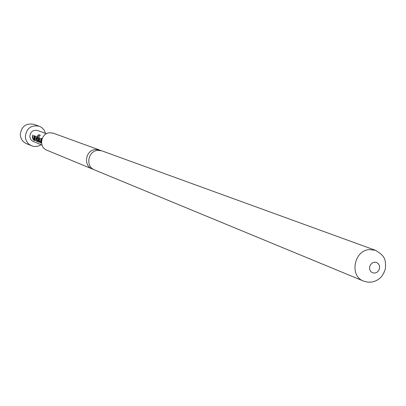 <?xml version="1.0" encoding="UTF-8"?>
<svg xmlns="http://www.w3.org/2000/svg" width="406" height="406" viewBox="0 0 406 406"><rect width="100%" height="100%" fill="white"/><g stroke="black" fill="none" stroke-linecap="round" stroke-linejoin="round"><path stroke-width="0.61" d="M101.987 150.895L98.12 150.347C87.985 150.504 85.103 166.572 94.598 169.936L363.588 281.104C349.119 276.044 354.062 250.116 369.627 249.563L375.535 250.324L101.987 150.895M45.573 133.437L44.147 130.128L41.681 127.535L39.824 126.464L33.931 124.322C25.893 122.957 21.351 126.418 20.3 134.706C20.655 138.908 22.7 141.882 26.436 143.633L32.226 146.028L34.322 146.49L37.89 146.241L41.179 144.764M39.159 126.2C31.018 124.82 26.415 128.326 25.345 136.731C25.71 140.989 27.781 144.003 31.556 145.779M93.466 169.378L92.279 168.977C82.829 165.633 85.696 149.647 95.78 149.494L99.627 150.037L100.774 150.545M92.279 168.977L46.873 150.21C38.326 147.18 40.869 132.863 49.979 132.757L53.455 133.254L99.627 150.037M46.426 133.752L37.687 130.509C33.048 129.681 30.42 131.661 29.805 136.452L30.592 139.177L32.155 140.923L42.021 145.104M32.409 137.482L32.784 135.091L33.119 135.203L32.83 138.441L33.947 138.974L34.236 135.645L34.571 135.777L34.19 138.187L34.459 140.405L33.297 139.938L32.409 137.482M34.566 138.334L34.611 137.294L35.261 136.046L36.438 136.502L36.373 139.05L36.946 141.389L36.611 141.258L36.058 138.065L34.957 137.532L35.484 140.816L35.149 140.684L34.566 138.334M36.753 139.197L37.687 135.655L38.88 134.675L40.311 135.223L39.382 136.416L38.032 135.893L37.129 139.349L37.225 140.187L38.367 140.735L38.296 138.953L37.316 138.461L37.672 136.979L38.646 137.36L38.854 142.161L37.651 141.674L36.753 139.197M38.966 140.075L39.352 137.639L39.697 137.771L39.402 141.055L40.554 141.603L40.854 138.223L41.199 138.355L40.813 140.801L41.087 143.079L39.874 142.577L38.966 140.075M41.493 142.587L41.204 140.958L41.59 138.512L41.935 138.659L41.544 140.831M41.488 141.476L41.808 138.603M41.072 138.309L40.554 141.603M41.153 142.907L40.087 142.47L39.103 141.121M39.331 141.065L39.57 137.72M38.92 142.004L37.859 141.567L37.113 140.182L37.885 135.782L38.88 134.675M39.037 134.843L40.235 135.299M38.367 140.735L38.529 138.969L37.55 138.482L37.885 137.066M35.378 140.583L34.611 137.294M34.84 137.319L35.474 136.127M36.844 141.161L36.286 138.086L34.957 137.532M34.454 135.731L33.947 138.974M34.53 140.237L33.505 139.831L32.764 138.456L32.784 135.091M374.662 273.111L376.849 272.365L377.803 271.629L379.179 269.604L379.646 267.194L379.498 265.991L378.493 263.895L376.707 262.545L375.631 262.24L373.373 262.443L372.302 262.946L370.561 264.626L369.612 266.904L369.648 269.33L370.663 271.426L372.454 272.776L374.662 273.111M363.588 281.104L367.613 282.14L371.769 282.043C378.874 280.673 383.426 276.136 385.431 268.427C385.842 259.18 385.045 256.12 375.535 250.324"/></g></svg>
